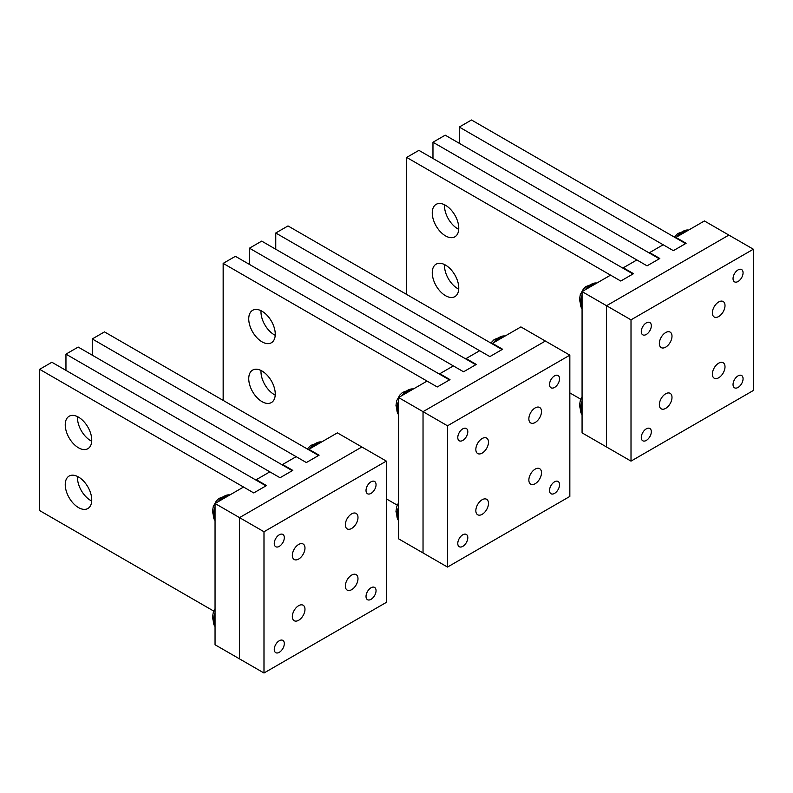 <?xml version="1.0" encoding="UTF-8"?>
<svg xmlns="http://www.w3.org/2000/svg" width="793" height="793" viewBox="0 0 793 793"><rect width="100%" height="100%" fill="white"/><g stroke="black" fill="none" stroke-linecap="round" stroke-linejoin="round"><path stroke-width="1.19" d="M610.57 275.141L620.76 281.029L633.002 273.972L418.902 150.363L406.67 157.42L620.76 281.029L633.508 273.674L623.318 267.786L636.868 259.955L647.068 265.843L659.3 258.786L445.21 135.177L432.968 142.234L647.068 265.843L659.816 258.488L649.616 252.6L663.176 244.769L673.366 250.657L685.608 243.6L471.508 119.991L459.276 127.049L673.366 250.657L686.114 243.302L675.923 237.414L704.412 220.96L753.35 249.22L631.01 319.847L631.01 461.12L606.546 446.984L606.546 305.721L582.072 291.596L610.57 275.141M582.072 291.596L582.072 432.859L606.546 446.984L606.546 305.721L728.886 235.085L606.546 305.721L631.01 319.847M623.318 267.786L623.318 268.371M675.923 237.414L675.923 237.999M649.616 252.6L649.616 253.185M580.793 399.226L569.84 392.892M406.67 294.451L406.67 157.42M458.77 228.235A18.745 10.824 60 0 1 454.885 236.81A18.745 10.824 60 0 1 440.442 231.794A18.745 10.824 60 0 1 432.254 212.93A18.745 10.824 60 0 1 436.14 204.346A18.745 10.824 60 0 1 450.583 209.372A18.745 10.824 60 0 1 458.77 228.235M458.731 229.346A18.745 10.824 60 0 1 444.496 205.863A18.745 10.824 60 0 1 444.526 204.753M458.77 288.037A18.745 10.824 60 0 1 454.885 296.612A18.745 10.824 60 0 1 440.442 291.596A18.745 10.824 60 0 1 432.254 272.733A18.745 10.824 60 0 1 436.14 264.148A18.745 10.824 60 0 1 450.583 269.174A18.745 10.824 60 0 1 458.77 288.037M458.731 289.148A18.745 10.824 60 0 1 444.496 265.665A18.745 10.824 60 0 1 444.526 264.555M432.968 158.481L432.968 142.234M459.276 143.295L459.276 127.049M427.06 381.096L437.25 386.974L449.492 379.916L235.392 256.308L223.16 263.375L437.25 386.974L449.998 379.619L439.808 373.731L453.358 365.91L463.558 371.788L475.79 364.73L261.7 241.122L249.458 248.189L463.558 371.788L476.306 364.433L466.106 358.545L479.666 350.724L489.856 356.602L502.098 349.544L287.998 225.936L275.766 233.003L489.856 356.602L502.603 349.247L492.413 343.359L520.902 326.914L569.84 355.165L447.5 425.801L447.5 567.064L423.036 552.939L423.036 411.666L398.562 397.541L427.06 381.096M398.562 397.541L398.562 538.814L423.036 552.939L423.036 411.666L545.376 341.04L423.036 411.666L447.5 425.801M439.808 373.731L439.808 374.326M492.413 343.359L492.413 343.954M466.106 358.545L466.106 359.14M397.283 505.171L386.33 498.847M223.16 400.396L223.16 263.375M275.26 334.18A18.745 10.824 60 0 1 271.375 342.764A18.745 10.824 60 0 1 256.932 337.739A18.745 10.824 60 0 1 248.744 318.875A18.745 10.824 60 0 1 252.63 310.301A18.745 10.824 60 0 1 267.072 315.317A18.745 10.824 60 0 1 275.26 334.18M275.221 335.3A18.745 10.824 60 0 1 260.986 311.818A18.745 10.824 60 0 1 261.016 310.697M275.26 393.982A18.745 10.824 60 0 1 271.375 402.566A18.745 10.824 60 0 1 256.932 397.541A18.745 10.824 60 0 1 248.744 378.677A18.745 10.824 60 0 1 252.63 370.103A18.745 10.824 60 0 1 267.072 375.119A18.745 10.824 60 0 1 275.26 393.982M275.221 395.102A18.745 10.824 60 0 1 260.986 371.62A18.745 10.824 60 0 1 261.016 370.5M249.458 264.436L249.458 248.189M275.766 249.25L275.766 233.003M243.55 487.041L253.74 492.929L265.982 485.861L51.882 362.252L39.65 369.32L253.74 492.929L266.488 485.574L256.298 479.686L269.848 471.855L280.048 477.743L292.28 470.675L78.19 347.066L65.958 354.134L280.048 477.743L292.795 470.388L282.595 464.5L296.156 456.669L306.356 462.557L318.588 455.489L104.488 331.88L92.256 338.948L306.356 462.557L319.093 455.202L308.903 449.314L337.392 432.859L386.33 461.11L263.99 531.746L263.99 673.009L239.526 658.884L239.526 517.621L215.052 503.496L243.55 487.041M215.052 503.496L215.052 644.759L239.526 658.884L239.526 517.621L361.866 446.984L239.526 517.621L263.99 531.746M256.298 479.686L256.298 480.271M308.903 449.314L308.903 449.899M282.595 464.5L282.595 465.085M213.783 611.116L39.65 510.583L39.65 369.32M91.75 440.125A18.745 10.824 60 0 1 87.864 448.709A18.745 10.824 60 0 1 73.422 443.693A18.745 10.824 60 0 1 65.244 424.83A18.745 10.824 60 0 1 69.12 416.246A18.745 10.824 60 0 1 83.562 421.271A18.745 10.824 60 0 1 91.75 440.125M91.71 441.245A18.745 10.824 60 0 1 77.476 417.762A18.745 10.824 60 0 1 77.506 416.652M91.75 499.937A18.745 10.824 60 0 1 87.864 508.511A18.745 10.824 60 0 1 73.422 503.496A18.745 10.824 60 0 1 65.244 484.632A18.745 10.824 60 0 1 69.12 476.048A18.745 10.824 60 0 1 83.562 481.073A18.745 10.824 60 0 1 91.75 499.937M91.71 501.047A18.745 10.824 60 0 1 77.476 477.564A18.745 10.824 60 0 1 77.506 476.454M65.958 370.381L65.958 354.134M92.256 355.195L92.256 338.948M582.072 404.648A15.136 8.743 120 0 0 582.072 413.52M582.072 401.159A15.136 8.743 120 0 0 581.269 413.411A15.136 8.743 120 0 0 582.072 414.65M582.072 298.693A15.136 8.743 120 0 0 582.072 307.565M596.881 283.042A15.136 8.743 120 0 0 595.414 282.972A15.136 8.743 120 0 0 585.918 288.89A15.136 8.743 120 0 0 585.204 289.792M582.072 295.214A15.136 8.743 120 0 0 581.269 307.466A15.136 8.743 120 0 0 582.072 308.695M595.91 283.607A15.136 8.743 120 0 0 588.218 288.047M688.641 230.069A15.136 8.743 120 0 0 687.164 229.99A15.136 8.743 120 0 0 677.668 235.917A15.136 8.743 120 0 0 676.964 236.81M687.66 230.634A15.136 8.743 120 0 0 679.978 235.075M505.131 336.014A15.136 8.743 120 0 0 503.654 335.945A15.136 8.743 120 0 0 494.158 341.862A15.136 8.743 120 0 0 493.454 342.764M504.15 336.579A15.136 8.743 120 0 0 496.468 341.02M398.562 404.638A15.136 8.743 120 0 0 398.562 413.52M413.371 388.996A15.136 8.743 120 0 0 411.904 388.917A15.136 8.743 120 0 0 402.408 394.835A15.136 8.743 120 0 0 401.694 395.737M398.562 401.159A15.136 8.743 120 0 0 397.759 413.411A15.136 8.743 120 0 0 398.562 414.65M412.4 389.561A15.136 8.743 120 0 0 404.717 393.992M398.562 510.593A15.136 8.743 120 0 0 398.562 519.465M398.562 507.114A15.136 8.743 120 0 0 397.759 519.356A15.136 8.743 120 0 0 398.562 520.595M321.621 441.969A15.136 8.743 120 0 0 320.144 441.889A15.136 8.743 120 0 0 310.648 447.817A15.136 8.743 120 0 0 309.944 448.709M320.64 442.534A15.136 8.743 120 0 0 312.957 446.965M215.052 510.593A15.136 8.743 120 0 0 215.052 519.465M229.871 494.941A15.136 8.743 120 0 0 228.394 494.862A15.136 8.743 120 0 0 218.898 500.789A15.136 8.743 120 0 0 218.184 501.682M215.052 507.114A15.136 8.743 120 0 0 214.249 519.356A15.136 8.743 120 0 0 215.052 520.595M228.89 495.506A15.136 8.743 120 0 0 221.207 499.947M215.052 616.538A15.136 8.743 120 0 0 215.052 625.419M215.052 613.058A15.136 8.743 120 0 0 214.249 625.31A15.136 8.743 120 0 0 215.052 626.549M304.205 606.268A8.941 5.164 120 0 0 303.124 605.228A8.941 5.164 120 0 0 294.867 609.321A8.941 5.164 120 0 0 293.103 619.68A8.941 5.164 120 0 0 294.183 620.711A8.941 5.164 120 0 0 302.44 616.627A8.941 5.164 120 0 0 304.205 606.268M375.436 482.283A7.087 4.094 120 0 0 374.583 481.46A7.087 4.094 120 0 0 368.031 484.701A7.087 4.094 120 0 0 366.644 492.919A7.087 4.094 120 0 0 367.496 493.742A7.087 4.094 120 0 0 374.038 490.5A7.087 4.094 120 0 0 375.436 482.283M375.436 588.237A7.087 4.094 120 0 0 374.583 587.415A7.087 4.094 120 0 0 368.031 590.656A7.087 4.094 120 0 0 366.644 598.864A7.087 4.094 120 0 0 367.496 599.686A7.087 4.094 120 0 0 374.038 596.445A7.087 4.094 120 0 0 375.436 588.237M283.686 535.255A7.087 4.094 120 0 0 282.823 534.432A7.087 4.094 120 0 0 276.281 537.674A7.087 4.094 120 0 0 274.884 545.891A7.087 4.094 120 0 0 275.736 546.714A7.087 4.094 120 0 0 282.288 543.473A7.087 4.094 120 0 0 283.686 535.255M274.884 651.836A7.087 4.094 120 0 0 275.736 652.659A7.087 4.094 120 0 0 282.288 649.427A7.087 4.094 120 0 0 283.686 641.21A7.087 4.094 120 0 0 282.823 640.387A7.087 4.094 120 0 0 276.281 643.629A7.087 4.094 120 0 0 274.884 651.836M263.99 673.009L386.33 602.383L386.33 461.11M346.125 589.07A8.941 5.164 -60 0 1 347.879 578.712A8.941 5.164 -60 0 1 356.136 574.628A8.941 5.164 -60 0 1 357.217 575.668A8.941 5.164 -60 0 1 355.452 586.017A8.941 5.164 -60 0 1 347.195 590.111A8.941 5.164 -60 0 1 346.125 589.07M293.103 558.46A8.941 5.164 -60 0 1 294.867 548.102A8.941 5.164 -60 0 1 303.124 544.018A8.941 5.164 -60 0 1 304.205 545.059A8.941 5.164 -60 0 1 302.44 555.417A8.941 5.164 -60 0 1 294.183 559.501A8.941 5.164 -60 0 1 293.103 558.46M346.125 527.851A8.941 5.164 -60 0 1 347.879 517.492A8.941 5.164 -60 0 1 356.136 513.408A8.941 5.164 -60 0 1 357.217 514.449A8.941 5.164 -60 0 1 355.452 524.807A8.941 5.164 -60 0 1 347.195 528.891A8.941 5.164 -60 0 1 346.125 527.851M487.715 500.324A8.941 5.164 120 0 0 486.634 499.283A8.941 5.164 120 0 0 478.377 503.367A8.941 5.164 120 0 0 476.613 513.725A8.941 5.164 120 0 0 477.693 514.766A8.941 5.164 120 0 0 485.95 510.682A8.941 5.164 120 0 0 487.715 500.324M558.946 376.338A7.087 4.094 120 0 0 558.094 375.515A7.087 4.094 120 0 0 551.541 378.757A7.087 4.094 120 0 0 550.144 386.964A7.087 4.094 120 0 0 551.006 387.787A7.087 4.094 120 0 0 557.548 384.555A7.087 4.094 120 0 0 558.946 376.338M558.946 482.283A7.087 4.094 120 0 0 558.094 481.46A7.087 4.094 120 0 0 551.541 484.701A7.087 4.094 120 0 0 550.144 492.919A7.087 4.094 120 0 0 551.006 493.742A7.087 4.094 120 0 0 557.548 490.5A7.087 4.094 120 0 0 558.946 482.283M467.196 429.31A7.087 4.094 120 0 0 466.334 428.488A7.087 4.094 120 0 0 459.791 431.729A7.087 4.094 120 0 0 458.394 439.937A7.087 4.094 120 0 0 459.246 440.769A7.087 4.094 120 0 0 465.798 437.528A7.087 4.094 120 0 0 467.196 429.31M458.394 545.891A7.087 4.094 120 0 0 459.246 546.714A7.087 4.094 120 0 0 465.798 543.473A7.087 4.094 120 0 0 467.196 535.265A7.087 4.094 120 0 0 466.334 534.432A7.087 4.094 120 0 0 459.791 537.674A7.087 4.094 120 0 0 458.394 545.891M447.5 567.064L569.84 496.428L569.84 355.165M529.635 483.115A8.941 5.164 -60 0 1 531.389 472.767A8.941 5.164 -60 0 1 539.646 468.673A8.941 5.164 -60 0 1 540.727 469.714A8.941 5.164 -60 0 1 538.962 480.072A8.941 5.164 -60 0 1 530.705 484.156A8.941 5.164 -60 0 1 529.635 483.115M476.613 452.516A8.941 5.164 -60 0 1 478.377 442.157A8.941 5.164 -60 0 1 486.634 438.073A8.941 5.164 -60 0 1 487.715 439.104A8.941 5.164 -60 0 1 485.95 449.462A8.941 5.164 -60 0 1 477.693 453.546A8.941 5.164 -60 0 1 476.613 452.516M529.635 421.906A8.941 5.164 -60 0 1 531.389 411.547A8.941 5.164 -60 0 1 539.646 407.463A8.941 5.164 -60 0 1 540.727 408.504A8.941 5.164 -60 0 1 538.962 418.853A8.941 5.164 -60 0 1 530.705 422.947A8.941 5.164 -60 0 1 529.635 421.906M671.225 394.379A8.941 5.164 120 0 0 670.144 393.338A8.941 5.164 120 0 0 661.887 397.422A8.941 5.164 120 0 0 660.123 407.78A8.941 5.164 120 0 0 661.203 408.821A8.941 5.164 120 0 0 669.461 404.727A8.941 5.164 120 0 0 671.225 394.379M742.456 270.393A7.087 4.094 120 0 0 741.604 269.561A7.087 4.094 120 0 0 735.052 272.802A7.087 4.094 120 0 0 733.654 281.019A7.087 4.094 120 0 0 734.516 281.842A7.087 4.094 120 0 0 741.058 278.601A7.087 4.094 120 0 0 742.456 270.393M742.456 376.338A7.087 4.094 120 0 0 741.604 375.515A7.087 4.094 120 0 0 735.052 378.757A7.087 4.094 120 0 0 733.654 386.964A7.087 4.094 120 0 0 734.516 387.797A7.087 4.094 120 0 0 741.058 384.555A7.087 4.094 120 0 0 742.456 376.338M650.706 323.366A7.087 4.094 120 0 0 649.844 322.543A7.087 4.094 120 0 0 643.301 325.774A7.087 4.094 120 0 0 641.904 333.992A7.087 4.094 120 0 0 642.756 334.815A7.087 4.094 120 0 0 649.308 331.573A7.087 4.094 120 0 0 650.706 323.366M641.904 439.946A7.087 4.094 120 0 0 642.756 440.769A7.087 4.094 120 0 0 649.308 437.528A7.087 4.094 120 0 0 650.706 429.31A7.087 4.094 120 0 0 649.844 428.488A7.087 4.094 120 0 0 643.301 431.729A7.087 4.094 120 0 0 641.904 439.946M631.01 461.12L753.35 390.483L753.35 249.22M713.145 377.171A8.941 5.164 -60 0 1 714.899 366.812A8.941 5.164 -60 0 1 723.157 362.728A8.941 5.164 -60 0 1 724.237 363.769A8.941 5.164 -60 0 1 722.473 374.127A8.941 5.164 -60 0 1 714.215 378.211A8.941 5.164 -60 0 1 713.145 377.171M660.123 346.561A8.941 5.164 -60 0 1 661.887 336.202A8.941 5.164 -60 0 1 670.144 332.118A8.941 5.164 -60 0 1 671.225 333.159A8.941 5.164 -60 0 1 669.461 343.518A8.941 5.164 -60 0 1 661.203 347.602A8.941 5.164 -60 0 1 660.123 346.561M713.145 315.951A8.941 5.164 -60 0 1 714.899 305.602A8.941 5.164 -60 0 1 723.157 301.509A8.941 5.164 -60 0 1 724.237 302.549A8.941 5.164 -60 0 1 722.473 312.908A8.941 5.164 -60 0 1 714.215 316.992A8.941 5.164 -60 0 1 713.145 315.951M582.072 396.778L580.307 400.534L579.475 405.392L581.269 413.411M595.414 282.972L585.958 286.541L583.341 289.088L580.307 294.58L579.475 299.437L581.269 307.466M687.164 229.99L677.718 233.568L674.337 237.087M503.654 335.945L494.208 339.513L490.827 343.042M411.904 388.917L402.447 392.485L399.831 395.033L396.797 400.534L395.975 405.382L397.759 413.411M398.562 502.722L396.797 506.479L395.975 511.336L397.759 519.356M320.144 441.889L310.697 445.458L307.317 448.987M228.394 494.862L218.937 498.44L216.32 500.988L213.287 506.479L212.465 511.336L214.249 519.356M215.052 608.677L213.287 612.434L212.465 617.281L214.249 625.31"/></g></svg>
